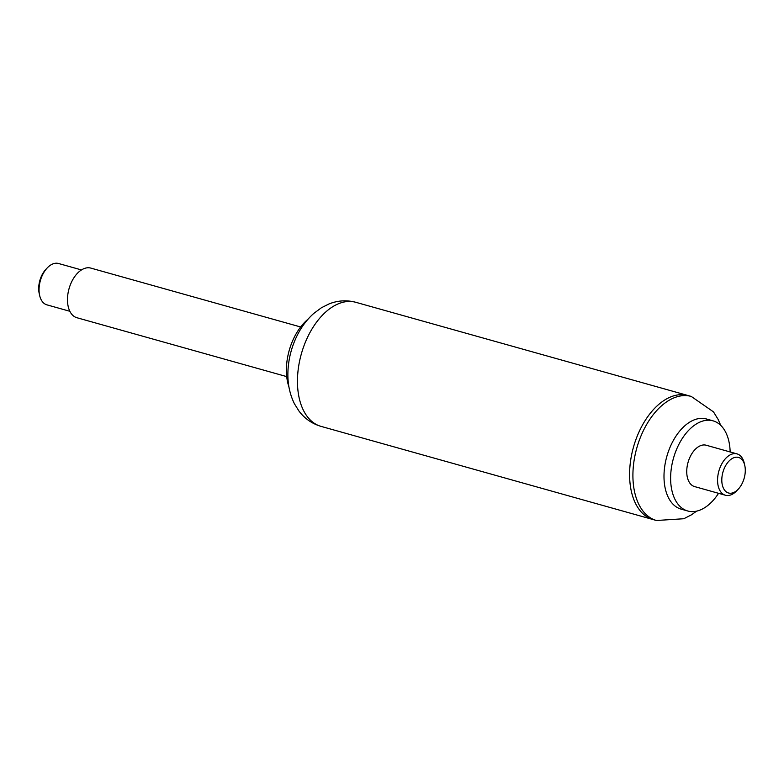 <?xml version="1.0" encoding="UTF-8"?>
<svg xmlns="http://www.w3.org/2000/svg" width="784" height="784" viewBox="0 0 784 784"><rect width="100%" height="100%" fill="white"/><g stroke="black" fill="none" stroke-linecap="round" stroke-linejoin="round"><path stroke-width="1.18" d="M355.838 302.31C346.704 299.9 337.757 300.448 328.986 303.947L321.371 307.779L313.698 313.492C307.299 319.215 302.007 326.124 297.802 334.229C291.726 346.077 288.424 358.621 287.924 371.841C287.503 383.454 289.678 394.097 294.431 403.78L298.939 411.012C304.613 418.568 311.973 423.683 321.028 426.378A64.425 38.524 105.7 0 1 297.499 378.407A64.425 38.524 105.7 0 1 340.364 303.036A64.425 38.524 105.7 0 1 355.838 302.31L687.97 395.508A64.425 38.524 105.7 0 0 672.496 396.234A64.425 38.524 105.7 0 0 630.797 459.404A64.425 38.524 105.7 0 0 653.16 519.576L656.473 520.507A64.425 38.524 105.7 0 1 656.453 520.498L683.815 518.734L691.39 514.853L696.613 511.139M307.867 319.362A46.393 27.744 105.7 0 0 288.924 386.855M720.702 425.33L718.213 419.528L713.489 411.884L691.263 396.439A64.425 38.524 105.7 0 1 691.282 396.439L687.97 395.508A64.425 38.524 105.7 0 0 672.496 396.234A64.425 38.524 105.7 0 0 630.797 459.404A64.425 38.524 105.7 0 0 653.16 519.576L321.028 426.378M730.149 451.956A46.815 27.999 105.7 0 0 713.048 420.841L706.413 418.979A46.815 27.999 105.7 0 0 695.163 419.509A46.815 27.999 105.7 0 0 664.871 465.412A46.815 27.999 105.7 0 0 681.12 509.13L687.744 510.992A46.815 27.999 105.7 0 0 698.995 510.462A46.815 27.999 105.7 0 0 718.546 493.312M713.048 420.841A46.815 27.999 105.7 0 0 701.798 421.361A46.815 27.999 105.7 0 0 671.496 467.264A46.815 27.999 105.7 0 0 687.744 510.992M744.8 465.598L744.31 463.383A21.472 12.838 105.7 0 0 737.029 453.887L706.198 445.234A21.472 12.838 105.7 0 0 701.043 445.479A21.472 12.838 105.7 0 0 687.137 466.539A21.472 12.838 105.7 0 0 694.595 486.59L725.425 495.243A21.472 12.838 105.7 0 0 730.58 494.998A21.472 12.838 105.7 0 0 736.588 490.921L738.156 489.285A18.473 11.045 105.7 0 0 744.8 465.598A18.473 11.045 105.7 0 0 734.098 457.64A18.473 11.045 105.7 0 0 721.809 479.249A18.473 11.045 105.7 0 0 732.991 492.793A18.473 11.045 105.7 0 0 738.156 489.285M737.029 453.887A21.472 12.838 105.7 0 0 731.864 454.132A21.472 12.838 105.7 0 0 717.968 475.182A21.472 12.838 105.7 0 0 725.425 495.243M300.644 326.977L90.826 268.099A25.774 15.415 105.7 0 0 78.606 272.136A25.774 15.415 105.7 0 0 67.502 298.312A25.774 15.415 105.7 0 0 76.901 317.726L286.719 376.604M69.864 311.287L46.903 304.849A21.472 12.838 -74.3 0 1 39.621 295.352A21.472 12.838 -74.3 0 1 47.344 267.814A21.472 12.838 -74.3 0 1 53.351 263.738A21.472 12.838 -74.3 0 1 58.506 263.493L81.467 269.931M39.621 295.352L39.2 293.451A18.894 11.299 -74.3 0 1 46.001 269.216L47.344 267.814M691.263 396.439A64.425 38.524 105.7 0 0 675.808 397.165A64.425 38.524 105.7 0 0 632.953 472.536A64.425 38.524 105.7 0 0 656.453 520.498"/></g></svg>
